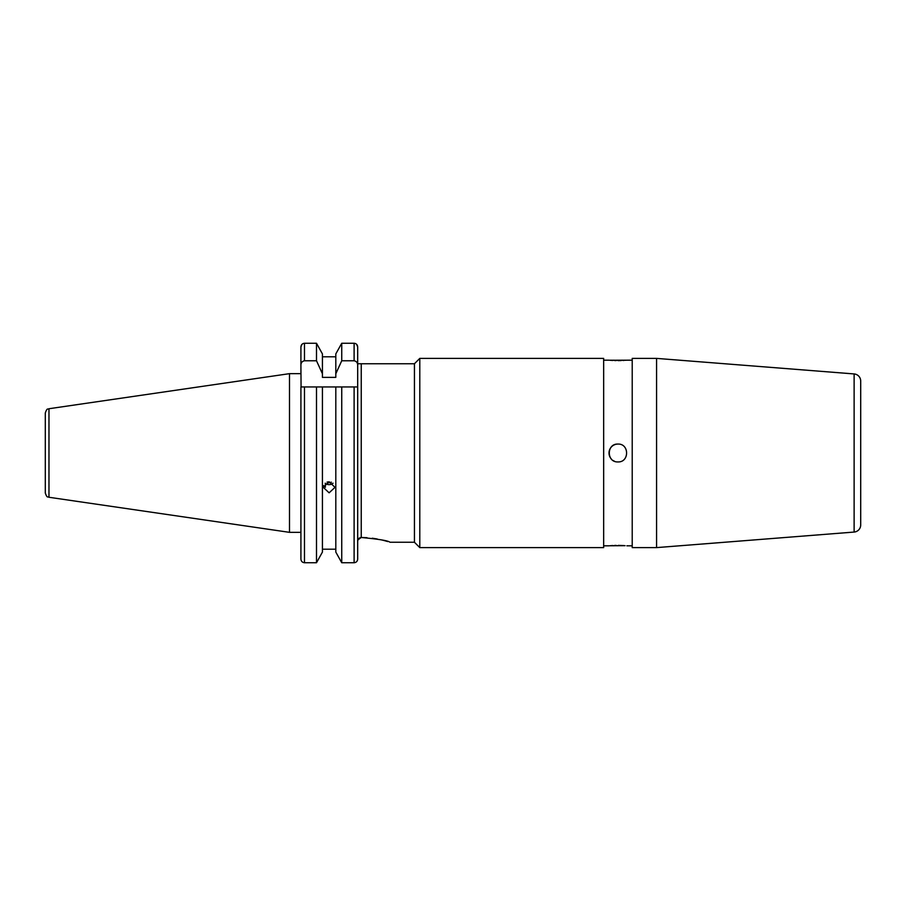 <?xml version="1.0" encoding="UTF-8"?>
<svg xmlns="http://www.w3.org/2000/svg" width="906" height="906" viewBox="0 0 906 906"><rect width="100%" height="100%" fill="white"/><g stroke="black" fill="none" stroke-linecap="round" stroke-linejoin="round"><path stroke-width="1.36" d="M387.779 541.562L385.175 540.825M385.061 540.791L381.551 539.908M377.247 539.002L372.298 538.221M366.998 537.688L361.245 537.496L357.938 539.851L357.677 541.256C357.847 539.013 359.036 537.768 361.245 537.496C378.731 539.115 388.3 540.701 389.988 542.252L414.438 542.252L419.795 547.609L419.795 358.391L603.656 358.391L603.656 547.609L419.795 547.609M323.521 485.593L325.345 487.281L325.345 483.498M48.969 497.269C47.882 496.262 47.282 498.776 45.3 493.023L45.3 412.977C47.282 407.224 47.882 409.739 48.969 408.731L289.49 373.657L289.49 532.343L48.969 497.269L48.969 408.731M322.423 552.082L316.5 562.739L322.423 552.082L322.423 386.953L341.743 386.953L341.743 562.739L335.809 552.082L341.743 562.739L354.11 562.739C356.307 562.49 357.496 561.256 357.677 559.047L357.677 346.953C357.496 344.744 356.307 343.51 354.11 343.261L355.469 343.544M329.116 481.743L335.005 487.337L329.116 492.819L323.227 487.337L329.116 481.743M335.809 549.206L322.423 549.206M304.484 386.953L304.484 562.739L316.5 562.739L316.5 386.953L300.917 386.953L300.917 559.047C301.098 561.256 302.287 562.49 304.484 562.739C302.287 562.49 301.098 561.256 300.917 559.047L300.917 532.343L289.49 532.343M616.193 545.412L614.551 545.457M612.932 545.525L610.519 545.684M609.693 545.763L625.083 545.672M617.937 444.076C629.432 443.521 629.477 462.468 617.937 461.924C606.42 462.479 606.42 443.521 617.937 444.076A8.924 8.924 0 0 0 611.629 459.308M612.977 460.418A8.924 8.924 0 0 0 614.517 461.245M632.218 360.18L609.693 360.237M610.508 360.316L612.932 360.475M614.562 360.543L616.193 360.588M414.438 542.252L414.438 363.748L419.795 358.391M860.7 404.28L860.7 501.72M860.7 524.936A7.135 7.135 0 0 1 854.12 532.06L656.567 547.609L632.218 547.609L632.218 358.391L656.567 358.391L854.12 373.94A7.135 7.135 0 0 1 860.7 381.064L860.7 524.936M632.218 545.82L626.861 545.82M624.245 545.605L618.277 545.389M609.013 545.82L603.656 545.82M609.013 360.18L603.656 360.18M617.937 360.611L619.591 360.599M619.761 360.588L621.29 360.543M622.898 360.475L624.257 360.395M625.457 360.305L626.171 360.237M414.438 363.748L357.677 363.748L357.677 386.953L335.809 386.953L335.809 552.082M656.567 547.609L656.567 358.391M357.677 477.994L357.677 534.393M357.677 363.748L357.677 346.953L356.67 344.382M357.677 365.197C357.644 362.717 356.454 361.245 354.11 360.769L341.743 360.769L335.809 373.748L335.809 377.372L322.423 377.372L322.423 373.748L316.5 360.769L304.484 360.769C302.151 361.234 300.951 362.717 300.917 365.197L301.064 386.953M300.917 365.197L300.917 346.953L301.902 344.405M289.49 373.657L300.917 373.657L300.917 346.953C301.098 344.744 302.287 343.51 304.484 343.261L303.125 343.544M302.23 344.099L302.966 343.612M316.5 386.953L322.423 386.953L316.5 386.953M316.5 360.769L316.5 343.261L322.423 353.918L316.5 343.261L304.484 343.261L304.484 360.769M335.809 353.918L341.743 343.261L335.809 353.918L335.809 373.748M322.423 373.748L322.423 353.918M335.809 356.794L322.423 356.794M341.743 360.769L341.743 343.261L354.11 343.261L354.11 360.769M45.3 493.023L45.3 420.588M357.542 386.953L354.11 386.953L354.11 562.739M325.186 483.192A5.753 5.402 180 0 0 333.057 483.192M327.077 482.094L327.972 482.977L331.392 482.185M327.972 481.856L327.972 482.977M361.245 537.496L361.245 363.748M854.12 532.06L854.12 373.94"/></g></svg>
